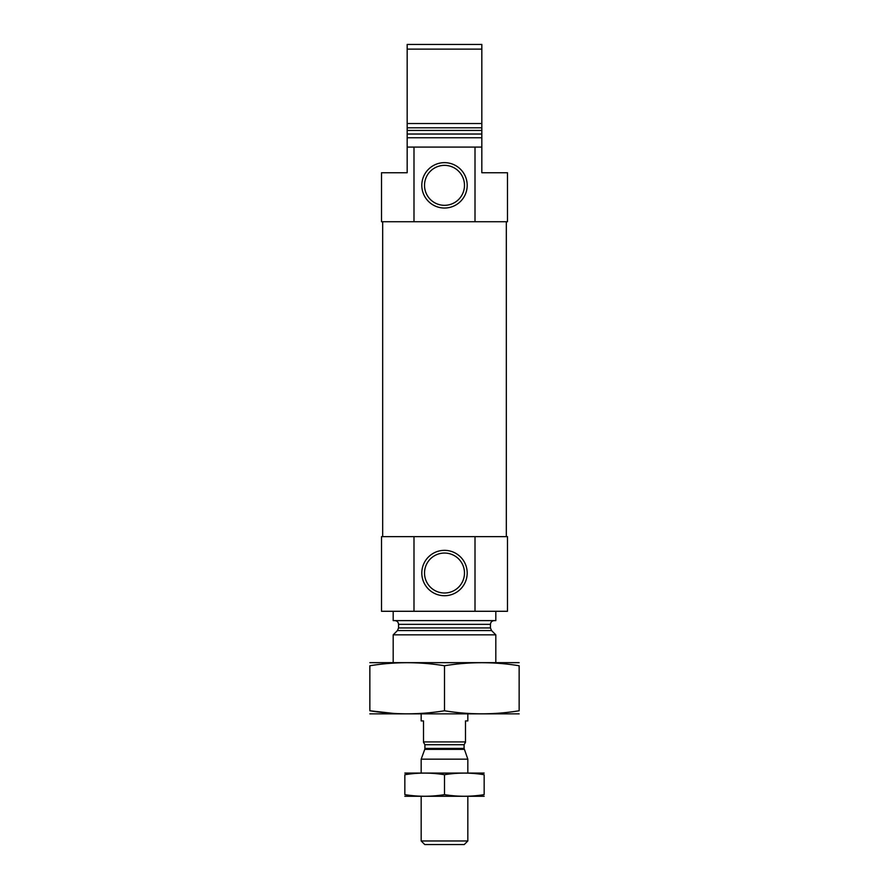 <?xml version="1.0" encoding="UTF-8"?>
<svg xmlns="http://www.w3.org/2000/svg" width="889" height="889" viewBox="0 0 889 889"><rect width="100%" height="100%" fill="white"/><g stroke="black" fill="none" stroke-linecap="round" stroke-linejoin="round"><path stroke-width="1.33" d="M464.48 573.027A19.98 19.98 0 0 0 434.51 555.725A19.98 19.98 0 0 0 434.51 590.329A19.98 19.98 0 0 0 464.48 573.027M413.996 147.085L413.996 221.728L381.514 221.728L381.514 172.744L407.173 172.744L407.173 147.085L481.827 147.085L481.827 137.762L407.173 137.762L407.173 123.527L481.827 123.527L481.827 137.762M413.996 221.728L507.486 221.728L507.486 172.744L481.827 172.744L481.827 147.085M475.004 221.728L475.004 147.085M407.173 147.085L407.173 137.762M407.173 130.439L481.827 130.439L481.827 49.117L407.173 49.117L407.173 44.45L481.827 44.45L481.827 49.117M481.827 134.028L407.173 134.028L407.173 49.117M393.182 662.605L393.182 634.846L495.818 634.846L495.818 662.605M394.816 620.611C397.083 620.833 398.328 622.078 398.55 624.345L398.55 627.934L397.45 630.568L393.182 634.846M393.182 611.288L393.182 620.611L495.818 620.611L495.818 611.288M413.996 536.645L507.486 536.645L507.486 611.288L381.514 611.288L381.514 536.645L413.996 536.645L413.996 611.288M467.192 573.027A22.692 22.692 0 0 0 433.154 553.38A22.692 22.692 0 0 0 433.154 592.685A22.692 22.692 0 0 0 467.192 573.027M475.004 536.645L475.004 611.288M382.681 536.645L382.681 221.728M467.192 185.345A22.692 22.692 0 0 0 433.154 165.687A22.692 22.692 0 0 0 433.154 204.992A22.692 22.692 0 0 0 467.192 185.345M464.48 185.345A19.98 19.98 0 0 0 434.51 168.043A19.98 19.98 0 0 0 434.51 202.648A19.98 19.98 0 0 0 464.48 185.345M369.857 713.856L519.143 713.856M444.5 710.767L444.5 665.761C469.381 661.683 494.262 661.683 519.143 665.761C519.143 661.694 519.143 661.694 519.143 665.761L519.143 710.767C519.143 714.834 519.143 714.834 519.143 710.767C494.262 714.834 469.381 714.834 444.5 710.767C419.619 714.834 394.738 714.834 369.857 710.767C369.857 714.834 369.857 714.834 369.857 710.767L393.683 713.423M369.857 710.767L369.857 665.761C369.857 661.694 369.857 661.694 369.857 665.761C394.738 661.683 419.619 661.683 444.5 665.761M369.857 662.661L519.143 662.661M421.175 713.923L421.175 720.923L423.508 720.923L423.508 741.915L465.492 741.915L465.492 720.923L467.825 720.923L467.825 713.923M465.492 742.293L464.091 744.715L464.091 748.416L467.825 759.162L421.175 759.162L421.175 773.019M467.825 840.972L421.175 840.972L424.753 844.55L464.247 844.55L467.825 840.972L467.825 796.344M467.825 773.019L467.825 759.162M484.161 773.074L404.839 773.074M404.839 774.719C404.839 772.563 404.839 772.563 404.839 774.719C418.063 772.563 431.276 772.563 444.5 774.719C457.724 772.563 470.937 772.563 484.161 774.719C484.161 772.563 484.161 772.563 484.161 774.719L484.161 794.633C484.161 796.8 484.161 796.8 484.161 794.633C470.937 796.8 457.724 796.8 444.5 794.633C431.276 796.8 418.063 796.8 404.839 794.633C404.839 796.8 404.839 796.8 404.839 794.633L404.839 774.719M444.5 774.719L444.5 794.633M484.161 796.277L404.839 796.277M407.173 127.794L481.827 127.794M397.45 630.568L491.55 630.568L495.818 634.846M398.55 627.934L490.45 627.934L491.55 630.568M398.55 624.345L490.45 624.345C490.672 622.078 491.917 620.833 494.184 620.611M423.508 742.293L424.909 744.715L464.091 744.715M464.091 748.416L424.909 748.416L424.742 749.371L464.258 749.371M490.45 627.934L490.45 624.345M506.319 536.645L506.319 221.728M421.175 840.972L421.175 796.344M424.742 749.371L421.175 759.162M424.909 748.416L424.909 744.715"/></g></svg>
